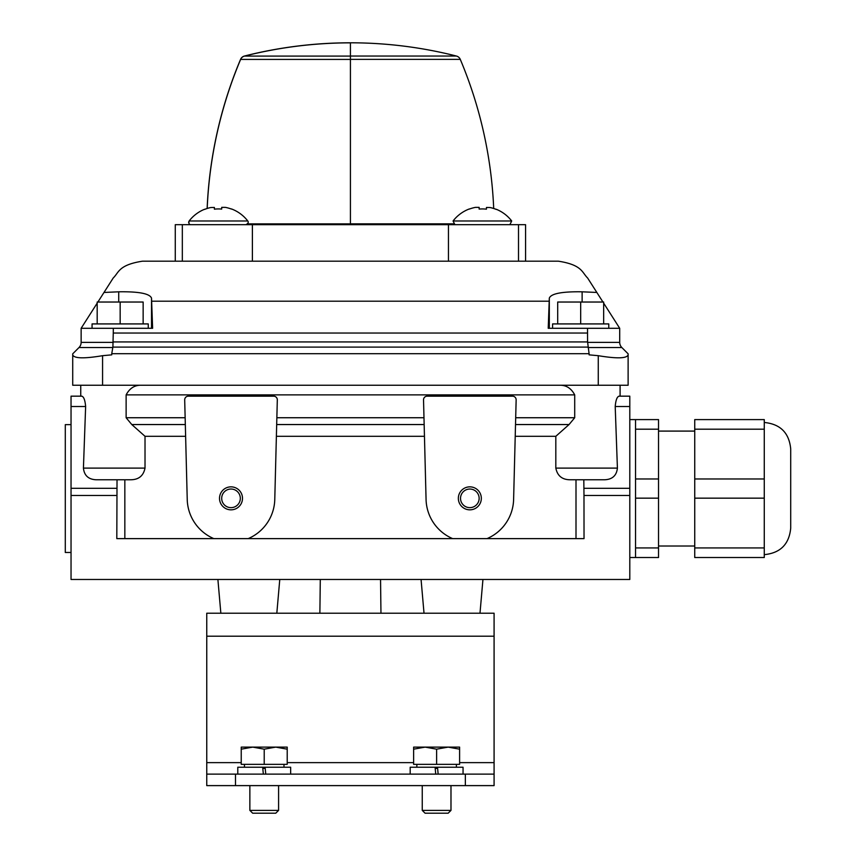 <?xml version="1.0" encoding="UTF-8"?>
<svg xmlns="http://www.w3.org/2000/svg" width="856" height="856" viewBox="0 0 856 856"><rect width="100%" height="100%" fill="white"/><g stroke="black" fill="none" stroke-linecap="round" stroke-linejoin="round"><path stroke-width="1.28" d="M603.662 303.152L619.701 328.287L619.701 342.379A7.297 7.297 0 0 0 621.841 347.536L628.122 353.817L628.122 354.898C626.795 358.504 616.844 358.771 598.269 355.689L589.099 354.855L589.099 353.699L111.74 353.699L111.74 354.855L102.57 355.689C84.027 358.771 74.076 358.504 72.717 354.898L72.717 353.817L78.998 347.536A7.297 7.297 0 0 0 81.138 342.379L81.138 328.287L97.177 303.152M148.259 328.287L148.259 323.921L92.063 323.921L92.063 328.287M608.777 328.287L608.777 323.921L552.58 323.921L552.58 328.287M549.317 328.287L549.317 298.123L548.225 328.287L587.516 328.287L587.58 341.929L589.099 353.699M118.717 302.029L118.717 291.81C138.8 291.479 149.736 293.587 151.523 298.123L152.614 328.287L113.324 328.287L113.26 333.038L587.58 333.038M118.717 291.81L104.004 292.452L113.217 278.007C118.973 272.486 118.417 264.943 142.535 261.176L558.305 261.176C582.273 264.879 581.93 272.497 587.623 278.007L596.835 292.452L582.123 291.81C561.996 291.489 551.061 293.597 549.317 298.123M596.835 292.452L602.945 302.029M97.894 302.029L104.004 292.452M493.698 208.489A430.996 430.996 0 0 0 460.282 59.374A5.746 5.746 0 0 0 456.398 56.036A430.996 430.996 0 0 0 350.425 42.8L350.307 42.8A430.996 430.996 0 0 0 244.441 56.036A5.746 5.746 0 0 0 240.557 59.374A430.996 430.996 0 0 0 207.141 208.489A36.872 36.872 0 0 0 204.627 209.399A36.872 36.872 0 0 1 210.715 207.537L214.396 207.452L214.396 209.174A34.657 34.657 0 0 1 221.693 209.089L221.693 207.366L225.374 207.366A36.872 36.872 0 0 1 231.462 209.078L231.462 208.928A37.022 37.022 0 0 1 247.769 220.976L189.144 220.976C188.534 223.437 189.133 224.679 190.963 224.679M204.627 209.249A37.022 37.022 0 0 0 189.144 220.976A37.022 37.022 0 0 1 204.627 209.249L204.627 209.399M453.07 220.976A37.022 37.022 0 0 1 469.377 208.928L469.377 209.078A36.872 36.872 0 0 1 475.465 207.366L479.146 207.366L479.146 209.089A34.657 34.657 0 0 1 486.443 209.174L486.443 207.452L490.124 207.537A36.872 36.872 0 0 1 496.213 209.399L496.213 209.249A37.022 37.022 0 0 1 511.695 220.976L453.07 220.976L454.889 224.679M72.717 354.898L72.717 385.243L628.122 385.243L628.122 354.898M113.26 333.038L112.896 347.097L111.74 353.699M124.837 479.767L124.837 538.627L116.812 538.627L117.026 479.767L96.011 479.767C88.414 479.371 84.22 475.487 83.428 468.104L85.632 406.525C85.076 400.191 83.792 396.735 81.78 396.168L71.037 396.168L71.037 579.469L629.802 579.469L629.802 495.474L583.985 495.474L584.027 538.627L487 538.627A43.784 43.784 0 0 0 513.621 498.888L516.147 399.902A3.649 3.649 0 0 0 512.498 396.168L427.176 396.168A3.649 3.649 0 0 0 423.527 399.902L426.053 498.888A43.784 43.784 0 0 0 452.664 538.627L487 538.627M583.813 479.767L583.985 495.474M124.837 538.627L452.664 538.627M629.802 495.474L629.802 396.168L619.059 396.168C617.037 396.735 615.753 400.191 615.207 406.525L617.411 468.104C616.609 475.497 612.415 479.381 604.828 479.767L570.792 479.767C562.403 479.916 557.417 476.022 555.822 468.104L555.822 436.303L515.216 436.303M140.651 385.243C134.349 385.254 129.513 388.464 126.132 394.873L574.708 394.873C571.316 388.453 566.469 385.243 560.188 385.243M574.708 394.873L574.708 417.739L569.058 424.544L555.822 436.303M570.792 479.767L576.002 479.767L576.002 538.627M185.624 436.303L145.017 436.303L145.017 468.104C143.412 476.032 138.426 479.916 130.048 479.767L96.011 479.767M145.017 436.303L131.781 424.544L185.324 424.544M126.132 394.873L126.132 417.739L131.781 424.544M424.458 436.303L276.381 436.303M248.176 538.627A43.784 43.784 0 0 0 274.787 498.888L277.312 399.902A3.649 3.649 0 0 0 273.663 396.168L188.341 396.168A3.649 3.649 0 0 0 184.693 399.902L187.218 498.888A43.784 43.784 0 0 0 213.84 538.627M320.294 579.469L319.877 613.217M380.546 579.469L380.963 613.217M481.329 498.342A11.492 11.492 0 0 0 464.091 488.391A11.492 11.492 0 0 0 464.091 508.293A11.492 11.492 0 0 0 481.329 498.342M242.494 498.342A11.492 11.492 0 0 0 225.256 488.391A11.492 11.492 0 0 0 225.256 508.293A11.492 11.492 0 0 0 242.494 498.342M175.266 261.176L175.266 224.679L252.392 224.679L252.392 261.176M252.392 224.679L448.448 224.679L448.448 261.176M448.448 224.679L525.573 224.679L525.573 261.176M81.138 328.287L113.324 328.287M151.523 328.287L151.523 298.123M619.701 328.287L587.516 328.287M580.678 323.921L580.678 302.029L557.695 302.029L557.695 323.921M580.678 302.029L603.662 302.029L603.662 323.921M120.161 323.921L120.161 302.029L97.177 302.029L97.177 323.921M120.161 302.029L143.145 302.029L143.145 323.921M479.146 498.342A9.32 9.32 0 0 0 465.183 490.274A9.32 9.32 0 0 0 465.183 506.41A9.32 9.32 0 0 0 479.146 498.342M240.322 498.342A9.32 9.32 0 0 0 226.348 490.274A9.32 9.32 0 0 0 226.348 506.41A9.32 9.32 0 0 0 240.322 498.342M587.58 342.379L619.701 342.379A7.297 7.297 0 0 0 621.841 347.536A7.297 7.297 0 0 1 619.701 342.379A7.297 7.297 0 0 0 621.841 347.536L588.029 347.536M494.083 762.632L494.083 613.217L206.756 613.217L206.756 774.124L465.354 774.124L465.354 785.615L494.083 785.615L494.083 762.632L459.608 762.632M465.354 785.615L206.756 785.615L206.756 774.124M465.354 774.124L494.083 774.124M463.053 774.124L463.053 767.222L435.094 767.222L435.736 774.124L435.094 767.222L410.185 767.222L410.185 774.124M448.17 813.2L425.068 813.2L422.254 810.386L450.984 810.386L448.17 813.2M450.984 785.615L450.984 810.386M459.608 749.171L459.608 764.355L413.63 764.355L413.63 749.171L425.122 747.117L436.624 749.171L448.116 747.117L459.608 749.171L459.608 747.117L413.63 747.117L413.63 749.171M456.387 764.355L456.387 767.222M436.624 749.171L436.624 764.355M290.655 774.124L290.655 767.222L262.685 767.222L263.338 774.124L262.685 767.222L237.786 767.222L237.786 774.124M275.771 813.2L252.67 813.2L249.856 810.386L278.585 810.386L275.771 813.2M278.585 785.615L278.585 810.386M287.209 749.171L287.209 764.355L241.232 764.355L241.232 749.171L252.723 747.117L264.215 749.171L275.718 747.117L287.209 749.171L287.209 747.117L241.232 747.117L241.232 749.171M283.989 764.355L283.989 767.222M264.215 749.171L264.215 764.355M437.502 767.222L438.154 774.124L437.502 767.222M265.103 767.222L265.745 774.124L265.103 767.222M635.548 557.524L629.802 557.524L629.802 419.601L635.548 419.601L635.548 557.524L658.532 557.524L658.532 547.926L635.548 547.926M635.548 478.964L658.532 478.964L658.532 547.926M635.548 498.16L658.532 498.16M635.548 429.198L658.532 429.198L658.532 478.964M635.548 419.601L658.532 419.601L658.532 429.198M694.74 429.198L694.74 419.601L764.269 419.601L764.269 429.198L694.74 429.198L694.74 557.524L764.269 557.524L764.269 547.926L694.74 547.926M764.269 429.198L764.269 478.964L694.74 478.964M764.269 478.964L764.269 498.16L694.74 498.16M764.269 498.16L764.269 547.926M764.269 422.468C780.33 424.041 789.136 432.847 790.709 448.908L790.709 525.916M790.709 448.908L790.709 528.206C789.136 544.266 780.33 553.083 764.269 554.645M71.037 552.473L71.037 424.64L65.291 424.64L65.291 552.473L71.037 552.473M350.425 42.853L350.307 42.8A430.996 430.996 0 0 1 350.425 42.8L350.425 224.679M350.307 42.853A430.943 430.943 0 0 0 244.506 56.079A5.746 5.746 0 0 0 240.622 59.417A430.996 430.996 0 0 0 207.195 208.468M112.81 347.536L78.998 347.536A7.297 7.297 0 0 0 81.138 342.379L113.26 342.379M151.908 301.194L548.931 301.194M102.57 355.689L102.57 385.243M598.269 355.689L598.269 385.243M113.26 341.929L587.58 341.929M112.896 347.097L587.944 347.097M617.411 468.104L555.822 468.104M145.017 468.104L83.428 468.104M126.132 417.739L185.153 417.739M276.863 417.739L423.977 417.739M515.687 417.739L574.708 417.739M515.515 424.544L569.058 424.544M276.681 424.544L424.159 424.544M116.855 495.474L71.037 495.474M116.908 488.316L71.037 488.316M629.802 406.525L615.207 406.525M85.632 406.525L71.037 406.525M629.802 488.316L583.931 488.316M582.123 302.029L582.123 291.81M235.486 774.124L235.486 785.615M494.083 636.201L206.756 636.201M413.63 762.632L287.209 762.632M241.232 762.632L206.756 762.632M437.609 768.378L435.201 768.378M265.21 768.378L262.792 768.378M350.532 42.8A430.996 430.996 0 0 1 456.398 56.036L350.425 56.036M460.282 59.374L350.425 59.374M453.113 223.844L350.425 223.844M247.673 223.898L350.425 223.898M240.622 59.417L350.425 59.417M244.506 56.079L350.425 56.079M509.876 224.679L511.695 220.976A37.022 37.022 0 0 0 496.213 209.249M620.097 385.243L620.097 396.168M80.742 385.243L80.742 396.168M276.82 613.217L279.773 579.469M220.848 613.217L217.895 579.469M479.991 613.217L482.945 579.469M424.02 613.217L421.066 579.469M182.328 224.679L182.328 261.176M518.511 224.679L518.511 261.176M188.812 221.565L188.662 222.335M188.662 222.549L189.219 223.887M247.769 220.976C248.786 222.25 248.176 223.48 245.95 224.679M422.254 785.615L422.254 810.386M416.851 764.355L416.851 767.222M249.856 785.615L249.856 810.386M244.452 764.355L244.452 767.222M658.532 546.021L694.74 546.021M658.532 431.092L694.74 431.092M350.307 42.8A430.996 430.996 0 0 0 244.441 56.036"/></g></svg>
